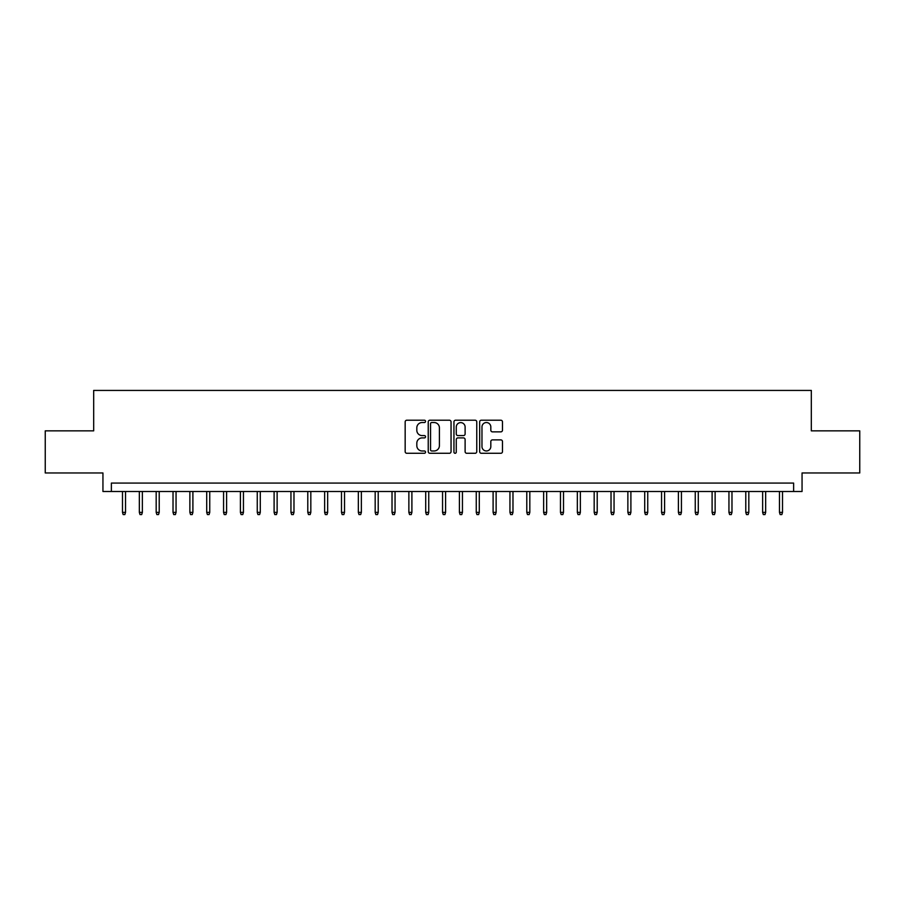 <?xml version="1.0" encoding="UTF-8"?>
<svg xmlns="http://www.w3.org/2000/svg" width="905" height="905" viewBox="0 0 905 905"><rect width="100%" height="100%" fill="white"/><g stroke="black" fill="none" stroke-linecap="round" stroke-linejoin="round"><path stroke-width="1.36" d="M425.542 421.368A1.154 1.154 0 0 0 424.388 420.214L406.82 420.214A1.652 1.652 0 0 0 405.169 421.866L405.169 451.629A1.652 1.652 0 0 0 406.82 453.281L424.388 453.281A1.154 1.154 0 0 0 425.542 452.127A1.154 1.154 0 0 0 424.388 450.973L422.115 450.973A5.294 5.294 0 0 1 416.82 445.679L416.82 443.201A5.294 5.294 0 0 1 422.115 437.907L424.388 437.907A1.154 1.154 0 0 0 425.542 436.753A1.154 1.154 0 0 0 424.388 435.588L422.115 435.588A5.294 5.294 0 0 1 416.82 430.305L416.82 427.816A5.294 5.294 0 0 1 422.115 422.533L424.388 422.533A1.154 1.154 0 0 0 425.542 421.368M500.827 431.866A1.652 1.652 0 0 0 502.479 430.214L502.479 421.866A1.652 1.652 0 0 0 500.827 420.214L481.313 420.214A1.652 1.652 0 0 0 479.661 421.866L479.661 451.629A1.652 1.652 0 0 0 481.313 453.281L500.827 453.281A1.652 1.652 0 0 0 502.479 451.629L502.479 441.55A1.652 1.652 0 0 0 500.827 439.887L492.478 439.887A1.652 1.652 0 0 0 490.815 441.55L490.815 446.55A4.423 4.423 0 0 1 486.392 450.973A4.423 4.423 0 0 1 481.969 446.55L481.969 426.956A4.423 4.423 0 0 1 486.392 422.533A4.423 4.423 0 0 1 490.815 426.956L490.815 430.214A1.652 1.652 0 0 0 492.478 431.866L500.827 431.866M793.628 491.494L802.056 491.494L802.056 472.964L859.75 472.964L859.75 430.848L811.321 430.848L811.321 390.428L93.679 390.428L93.679 430.848L45.25 430.848L45.25 472.964L102.944 472.964L102.944 491.494L793.628 491.494L793.628 483.078L111.372 483.078L111.372 491.494M451.052 421.866A1.652 1.652 0 0 0 449.4 420.214L429.886 420.214A1.652 1.652 0 0 0 428.235 421.866L428.235 451.629A1.652 1.652 0 0 0 429.886 453.281L449.4 453.281A1.652 1.652 0 0 0 451.052 451.629L451.052 421.866M455.6 420.214L475.114 420.214A1.652 1.652 0 0 1 476.765 421.866L476.765 451.629A1.652 1.652 0 0 1 475.114 453.281L466.765 453.281A1.652 1.652 0 0 1 465.113 451.629L465.113 439.559A1.652 1.652 0 0 0 463.451 437.907L457.919 437.907A1.652 1.652 0 0 0 456.267 439.559L456.267 452.127A1.154 1.154 0 0 1 455.102 453.281A1.154 1.154 0 0 1 453.948 452.127L453.948 421.866A1.652 1.652 0 0 1 455.6 420.214M431.708 422.533A1.154 1.154 0 0 0 430.554 423.687L430.554 449.808A1.154 1.154 0 0 0 431.708 450.973L434.106 450.973A5.294 5.294 0 0 0 439.4 445.679L439.4 427.816A5.294 5.294 0 0 0 434.106 422.533L431.708 422.533M465.113 427.036A4.423 4.423 0 0 0 460.69 422.612A4.423 4.423 0 0 0 456.267 427.036L456.267 433.936A1.652 1.652 0 0 0 457.919 435.588L463.451 435.588A1.652 1.652 0 0 0 465.113 433.936L465.113 427.036M125.523 512.388L124.845 514.572L123.159 514.572L122.492 512.388L125.523 512.388L125.523 491.494M122.492 512.388L122.492 491.494M142.368 512.388L141.689 514.572L140.004 514.572L139.336 512.388L142.368 512.388L142.368 491.494M139.336 512.388L139.336 491.494M159.212 512.388L158.533 514.572L156.859 514.572L156.18 512.388L159.212 512.388L159.212 491.494M156.18 512.388L156.18 491.494M176.056 512.388L175.389 514.572L173.703 514.572L173.025 512.388L176.056 512.388L176.056 491.494M173.025 512.388L173.025 491.494M192.901 512.388L192.233 514.572L190.548 514.572L189.869 512.388L192.901 512.388L192.901 491.494M189.869 512.388L189.869 491.494M209.745 512.388L209.078 514.572L207.392 514.572L206.713 512.388L209.745 512.388L209.745 491.494M206.713 512.388L206.713 491.494M226.601 512.388L225.922 514.572L224.236 514.572L223.569 512.388L226.601 512.388L226.601 491.494M223.569 512.388L223.569 491.494M243.445 512.388L242.766 514.572L241.081 514.572L240.413 512.388L243.445 512.388L243.445 491.494M240.413 512.388L240.413 491.494M260.289 512.388L259.611 514.572L257.925 514.572L257.258 512.388L260.289 512.388L260.289 491.494M257.258 512.388L257.258 491.494M277.134 512.388L276.455 514.572L274.781 514.572L274.102 512.388L277.134 512.388L277.134 491.494M274.102 512.388L274.102 491.494M293.978 512.388L293.31 514.572L291.625 514.572L290.946 512.388L293.978 512.388L293.978 491.494M290.946 512.388L290.946 491.494M310.822 512.388L310.155 514.572L308.469 514.572L307.791 512.388L310.822 512.388L310.822 491.494M307.791 512.388L307.791 491.494M327.667 512.388L326.999 514.572L325.314 514.572L324.635 512.388L327.667 512.388L327.667 491.494M324.635 512.388L324.635 491.494M344.522 512.388L343.843 514.572L342.158 514.572L341.49 512.388L344.522 512.388L344.522 491.494M341.49 512.388L341.49 491.494M361.367 512.388L360.688 514.572L359.002 514.572L358.335 512.388L361.367 512.388L361.367 491.494M358.335 512.388L358.335 491.494M378.211 512.388L377.532 514.572L375.847 514.572L375.179 512.388L378.211 512.388L378.211 491.494M375.179 512.388L375.179 491.494M395.055 512.388L394.376 514.572L392.702 514.572L392.023 512.388L395.055 512.388L395.055 491.494M392.023 512.388L392.023 491.494M411.899 512.388L411.232 514.572L409.546 514.572L408.868 512.388L411.899 512.388L411.899 491.494M408.868 512.388L408.868 491.494M428.744 512.388L428.076 514.572L426.391 514.572L425.712 512.388L428.744 512.388L428.744 491.494M425.712 512.388L425.712 491.494M445.588 512.388L444.921 514.572L443.235 514.572L442.556 512.388L445.588 512.388L445.588 491.494M442.556 512.388L442.556 491.494M462.444 512.388L461.765 514.572L460.079 514.572L459.412 512.388L462.444 512.388L462.444 491.494M459.412 512.388L459.412 491.494M479.288 512.388L478.609 514.572L476.924 514.572L476.256 512.388L479.288 512.388L479.288 491.494M476.256 512.388L476.256 491.494M496.132 512.388L495.454 514.572L493.768 514.572L493.101 512.388L496.132 512.388L496.132 491.494M493.101 512.388L493.101 491.494M512.977 512.388L512.298 514.572L510.624 514.572L509.945 512.388L512.977 512.388L512.977 491.494M509.945 512.388L509.945 491.494M529.821 512.388L529.154 514.572L527.468 514.572L526.789 512.388L529.821 512.388L529.821 491.494M526.789 512.388L526.789 491.494M546.665 512.388L545.998 514.572L544.312 514.572L543.634 512.388L546.665 512.388L546.665 491.494M543.634 512.388L543.634 491.494M563.51 512.388L562.842 514.572L561.157 514.572L560.478 512.388L563.51 512.388L563.51 491.494M560.478 512.388L560.478 491.494M580.365 512.388L579.686 514.572L578.001 514.572L577.333 512.388L580.365 512.388L580.365 491.494M577.333 512.388L577.333 491.494M597.21 512.388L596.531 514.572L594.845 514.572L594.178 512.388L597.21 512.388L597.21 491.494M594.178 512.388L594.178 491.494M614.054 512.388L613.375 514.572L611.69 514.572L611.022 512.388L614.054 512.388L614.054 491.494M611.022 512.388L611.022 491.494M630.898 512.388L630.219 514.572L628.545 514.572L627.866 512.388L630.898 512.388L630.898 491.494M627.866 512.388L627.866 491.494M647.742 512.388L647.075 514.572L645.389 514.572L644.711 512.388L647.742 512.388L647.742 491.494M644.711 512.388L644.711 491.494M664.587 512.388L663.919 514.572L662.234 514.572L661.555 512.388L664.587 512.388L664.587 491.494M661.555 512.388L661.555 491.494M681.431 512.388L680.764 514.572L679.078 514.572L678.399 512.388L681.431 512.388L681.431 491.494M678.399 512.388L678.399 491.494M698.287 512.388L697.608 514.572L695.922 514.572L695.255 512.388L698.287 512.388L698.287 491.494M695.255 512.388L695.255 491.494M715.131 512.388L714.452 514.572L712.767 514.572L712.099 512.388L715.131 512.388L715.131 491.494M712.099 512.388L712.099 491.494M731.975 512.388L731.297 514.572L729.611 514.572L728.944 512.388L731.975 512.388L731.975 491.494M728.944 512.388L728.944 491.494M748.82 512.388L748.141 514.572L746.467 514.572L745.788 512.388L748.82 512.388L748.82 491.494M745.788 512.388L745.788 491.494M765.664 512.388L764.997 514.572L763.311 514.572L762.632 512.388L765.664 512.388L765.664 491.494M762.632 512.388L762.632 491.494M782.508 512.388L781.841 514.572L780.155 514.572L779.476 512.388L782.508 512.388L782.508 491.494M779.476 512.388L779.476 491.494"/></g></svg>
